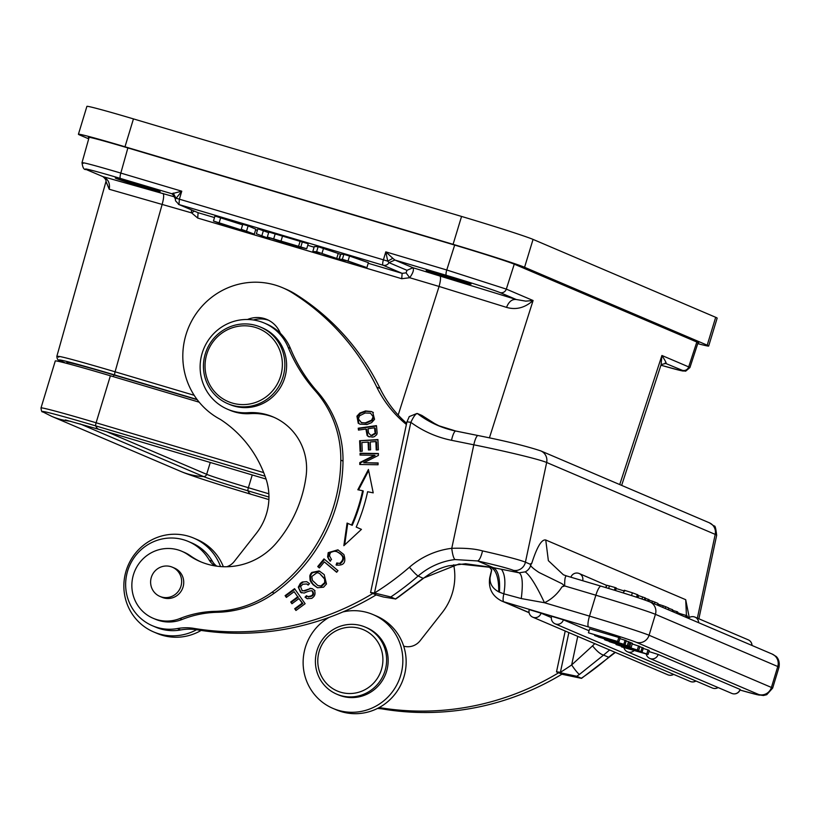 <?xml version="1.0" encoding="UTF-8"?>
<svg xmlns="http://www.w3.org/2000/svg" width="820" height="820" viewBox="0 0 820 820"><rect width="100%" height="100%" fill="white"/><g stroke="black" fill="none" stroke-linecap="round" stroke-linejoin="round"><path stroke-width="1.23" d="M366.888 267.627L368.405 262.646L349.535 256.045L343.857 254.354L340.464 254.22L318.139 246.707L314.306 246.564L312.789 251.545L318.385 253.206L320.466 252.97L336.385 258.556L343.098 260.555L346.378 260.678L366.888 267.627L348.029 261.026L342.34 259.335L338.957 259.202L316.633 251.689L312.789 251.545M306.7 248.737L308.217 243.755L268.837 232.05L267.33 237.031L292.238 245.436L306.7 248.737L267.33 237.031M268.652 232.665L257.87 228.79L256.363 233.772L269.636 238.712L256.363 233.772M254.302 234.151L255.819 229.18L248.122 225.889L242.781 224.301L241.264 229.282L247.322 231.865L213.456 221.01L226.494 225.889L220.447 223.306L254.302 234.151L241.264 229.282M242.607 224.864L214.963 216.039L213.456 221.01M708.685 346.009L717.162 318.129A62.453 1.589 -163.1 0 0 715.686 317.299L533.051 239.399A62.453 1.589 -163.1 0 0 461.557 216.439L133.455 118.9A62.453 1.589 -163.1 0 0 86.899 106.374L78.423 134.254A62.453 1.589 16.9 0 1 124.988 146.78L453.091 244.329A62.453 1.589 16.9 0 1 524.574 267.289L707.209 345.179A62.453 1.589 16.9 0 1 708.685 346.009A62.453 1.589 16.9 0 1 697.748 343.641M88.704 138.836L79.899 135.085A62.453 1.589 16.9 0 1 78.423 134.254M697.963 342.986A52.049 1.322 -163.1 0 0 698.722 342.986A52.049 1.322 -163.1 0 0 697.492 342.299L514.857 264.399A52.049 1.322 -163.1 0 0 455.284 245.262L127.192 147.723A52.049 1.322 -163.1 0 0 88.386 137.278A52.049 1.322 -163.1 0 0 89.021 137.709M689.886 367.575L688.687 366.899L696.826 342.012M661.074 364.746L661.924 355.48C665.174 360.585 666.557 363.219 666.045 363.393L661.125 364.531M664.948 363.137L682.342 370.343A5.207 5.064 -66.9 0 0 688.687 366.899L661.924 355.48L619.725 484.569M127.879 147.928L120.817 173.082C91.994 164.595 79.468 161.345 83.24 163.334M175.172 197.046L102.91 176.618L86.612 169.668A5.207 5.064 113.1 0 1 86.079 169.474L102.91 176.618C108.127 178.996 110.228 183.208 109.224 189.256L191.613 212.892L197.712 218.058L401.738 278.718L402.128 273.357L368.211 263.271M86.612 169.668A46.843 1.189 16.9 0 1 120.427 178.442L171.872 193.735L181.763 191.203L179.375 199.178L383.411 259.837L385.8 251.863L446.756 269.985L506.319 289.111L514.263 264.153M120.427 178.442A5.207 1.189 106.6 0 1 120.817 173.082L181.763 191.203L175.439 199.147L175.941 198.184L173.235 193.059M172.989 194.217L171.872 193.735L175.121 196.738M175.941 198.184L179.375 199.178L178.986 204.549L383.063 265.219A5.207 1.189 -73.4 0 1 383.411 259.837L387.747 261.149L392.831 258.32L385.8 251.863L387.747 261.149L388.998 262.636A5.207 5.064 113.1 0 1 383.063 265.219M499.985 292.566A5.207 5.064 -66.9 0 0 506.319 289.111L533.092 300.53L525.764 301.135L516.282 299.515L499.985 292.566A46.843 1.189 16.9 0 0 446.367 275.346L394.933 260.053L392.821 258.331M402.128 273.357L406.095 272.855L406.986 270.313L388.987 262.636L394.902 260.032L412.962 267.74C414.11 269.79 413.013 273.111 409.682 277.724L401.738 278.718M489.407 437.89L533.092 300.53C524.851 307.859 515.995 310.134 506.534 307.377C508.83 301.637 512.08 299.013 516.282 299.515L412.962 267.74L406.986 270.313M453.562 279.384A23.421 0.594 -163.1 0 0 471.029 284.089A23.421 0.594 -163.1 0 0 470.475 283.771A23.421 0.594 -163.1 0 0 443.661 275.161A23.421 0.594 -163.1 0 0 426.205 270.467A23.421 0.594 -163.1 0 0 453.562 279.384M439.858 275.735C440.945 276.976 440.678 280.553 439.079 286.457L506.534 307.377M194.176 395.301L115.097 371.798C71.873 359.078 53.085 354.199 58.743 357.171M197.272 399.76L113.888 374.965A63.017 1.609 -163.1 0 0 66.912 362.327L66.635 363.352M199.198 402.189L110.382 375.785A73.923 1.886 -163.1 0 0 55.278 360.954L41 407.95C41.338 411.015 41.912 412.306 42.712 411.835L51.793 416.396A68.716 66.871 -66.9 0 0 70.602 421.275M377.415 708.48A52.06 50.666 113.1 0 1 381.925 708.87A270.692 263.445 -66.9 0 0 561.966 674.173L558.666 672.759A270.692 263.445 113.1 0 1 379.188 707.557A51.014 49.651 -66.9 0 1 336.272 709.812L332.971 708.408A51.014 49.651 113.1 0 1 303.82 654.011A51.014 49.651 113.1 0 1 329.005 617.419M342.883 611.935A51.014 49.651 113.1 0 1 373.008 614.559L376.308 615.963A51.014 49.651 -66.9 0 1 403.676 646.119A15.621 15.201 -66.9 0 0 420.086 640.768L442.287 612.489A57.267 55.729 -66.9 0 0 453.532 588.452A57.267 55.729 -66.9 0 0 453.665 564.795M373.008 614.559A51.014 49.651 113.1 0 1 402.159 668.946A51.014 49.651 113.1 0 1 332.971 708.408M403.676 646.119A51.014 49.651 113.1 0 1 405.459 670.36A51.014 49.651 113.1 0 1 379.188 707.557M558.666 672.759L556.493 671.928L565.216 631.021M336.712 694.15L338.25 694.817A36.439 35.465 -66.9 0 0 383.627 678.396A36.439 35.465 -66.9 0 0 372.885 631.103A36.439 35.465 -66.9 0 0 366.847 627.771L365.3 627.115A36.439 35.465 -66.9 0 0 319.933 643.536A36.439 35.465 -66.9 0 0 330.675 690.829A36.439 35.465 113.1 0 0 336.712 694.15A36.439 35.465 113.1 0 0 382.089 677.74A36.439 35.465 113.1 0 0 371.347 630.447A36.439 35.465 -66.9 0 0 365.3 627.115M331.752 687.959A33.312 32.421 113.1 0 1 323.613 641.947A33.312 32.421 113.1 0 1 368.938 632.753A33.312 32.421 113.1 0 1 377.077 678.765A33.312 32.421 113.1 0 1 331.752 687.959M561.874 674.224L581.524 678.365L609.014 657.302A10.414 1.066 -130.9 0 1 608.696 657.281A284.222 276.627 113.1 0 1 581.37 678.242L576.747 676.264L556.493 671.928M381.925 708.87L379.035 707.639M560.388 672.328L556.514 671.785M594.777 643.628L592.553 645.863C596.888 651.254 600.568 654.329 603.571 655.088L579.473 674.409A10.414 1.302 -124.7 0 1 571.663 664.928A273.818 266.49 113.1 0 1 560.398 672.328L560.409 672.472M560.398 672.328L568.865 632.579M615.143 652.31A69.751 67.886 -66.9 0 0 608.696 657.281L603.571 655.088L609.639 649.973M592.553 645.863L571.663 664.928L577.751 636.361M410.83 422.331L374.463 593.024L390.812 596.96L395.588 599.061L398.479 597.093A10.414 1.302 -124.7 0 1 398.161 597.073L423.274 578.192L459.046 563.986L493.302 567.655L477.588 560.952L454.967 559.558C453.583 558.266 452.517 554.525 451.748 548.324A80.165 78.023 -66.9 0 0 409.436 567.225A273.818 266.49 113.1 0 1 374.463 593.024L370.589 592.481L406.956 421.798L410.83 422.331A109.316 106.395 -66.9 0 0 451.533 440.299L473.806 444.809A10.414 2.347 -78.6 0 1 478.07 435.543A10.414 2.347 -78.6 0 1 478.173 435.574M370.589 592.491L372.833 593.475A270.692 263.445 113.1 0 1 192.761 628.202A52.06 50.666 -66.9 0 0 177.335 628.561A45.807 44.587 113.1 0 1 152.448 625.762A45.807 44.587 113.1 0 1 126.669 574.789A45.807 44.587 113.1 0 1 163.508 538.699A45.807 44.587 113.1 0 1 188.395 541.497A45.807 44.587 113.1 0 1 209.161 559.988A15.621 15.201 -66.9 0 0 215.578 565.995M409.241 416.652L406.986 421.808M375.621 594.777L383.493 597.011L395.435 598.938A284.222 276.627 113.1 0 0 398.161 597.073M406.638 423.304A114.523 111.458 113.1 0 1 380.08 388.516A239.46 233.054 -66.9 0 0 295.518 294.165A72.877 70.93 -66.9 0 0 285.934 289.163L282.633 287.748A72.877 70.93 113.1 0 1 292.217 292.76A239.46 233.054 113.1 0 1 376.78 387.101A114.523 111.458 -66.9 0 0 406.392 424.473M220.518 566.569A51.014 49.651 113.1 0 0 193.735 538.115A51.014 49.651 113.1 0 0 124.548 577.567A51.014 49.651 113.1 0 0 153.709 631.964A51.014 49.651 113.1 0 0 196.615 629.709A270.692 263.445 -66.9 0 0 376.134 594.889L372.833 593.475M253.4 319.964A26.025 25.328 113.1 0 1 268.581 320.271M181.404 578.684A15.877 15.457 113.1 0 1 159.9 596.406A15.877 15.457 113.1 0 1 156.517 569.582A15.877 15.457 113.1 0 1 181.404 578.684M172.354 567.194L174.445 568.086A15.877 15.457 113.1 0 1 177.837 594.91A15.877 15.457 113.1 0 1 161.991 597.298L159.9 596.406M215.035 611.361A104.109 101.331 -66.9 0 0 179.867 618.547A36.439 35.465 113.1 0 1 153.176 618.29A36.439 35.465 113.1 0 1 132.727 577.475A36.439 35.465 113.1 0 1 181.773 551.255A36.439 35.465 113.1 0 1 188.241 554.884A67.67 65.867 -66.9 0 0 200.254 561.608A67.67 65.867 -66.9 0 0 276.535 542.799A126.598 123.215 -66.9 0 0 304.199 486.885A126.598 123.215 -66.9 0 0 306.085 476.256A57.267 55.729 -66.9 0 0 273.101 416.929A57.267 55.729 -66.9 0 0 248.04 412.696A46.853 45.602 113.1 0 1 227.529 409.231A46.853 45.602 113.1 0 1 201.238 356.761A46.853 45.602 113.1 0 1 264.286 323.049A46.853 45.602 113.1 0 1 288.209 347.444A156.169 151.987 -66.9 0 0 315.126 390.668A104.109 101.331 113.1 0 1 340.802 460.133A160.956 156.651 113.1 0 1 336.958 493.763A160.956 156.651 113.1 0 1 272.086 592.224A104.109 101.331 113.1 0 1 215.035 611.361L217.238 612.294A104.109 101.331 -66.9 0 0 274.29 593.157A160.956 156.651 -66.9 0 0 343.006 461.065A104.109 101.331 -66.9 0 0 317.33 391.611L315.126 390.668M260.483 327.077L262.246 327.836A41.646 40.528 113.1 0 1 284.622 378.163A41.646 40.528 113.1 0 1 237.236 406.833A41.646 40.528 113.1 0 1 229.569 404.444L227.806 403.696A41.646 40.528 113.1 0 1 205.43 353.358A41.646 40.528 113.1 0 1 252.816 324.699A41.646 40.528 113.1 0 1 260.483 327.077A41.646 40.528 113.1 0 1 282.869 377.415A41.646 40.528 113.1 0 1 235.483 406.074A41.646 40.528 113.1 0 1 227.806 403.696M201.361 562.069A67.67 65.867 113.1 0 1 190.435 555.816A36.439 35.465 -66.9 0 0 183.967 552.198L181.773 551.255M153.176 618.29L155.38 619.233A36.439 35.465 -66.9 0 0 182.071 619.479L179.867 618.547M226.74 566.753A15.621 15.201 -66.9 0 0 234.223 561.505L256.414 533.226A57.267 55.729 -66.9 0 0 267.658 509.189A57.267 55.729 -66.9 0 0 265.014 476.112A116.922 113.785 -66.9 0 0 220.375 419.409A72.877 70.93 113.1 0 1 184.438 340.72A72.877 70.93 113.1 0 1 282.633 287.748M274.198 417.411A57.267 55.729 -66.9 0 0 250.233 413.639L248.04 412.696M227.529 409.231L229.733 410.174A46.853 45.602 -66.9 0 0 250.233 413.639M317.33 391.611A156.169 151.987 -66.9 0 1 290.413 348.377A46.853 45.602 113.1 0 0 280.348 333.309A26.025 25.328 -66.9 0 0 266.961 319.503A26.025 25.328 -66.9 0 0 247.496 319.482M217.238 612.294A104.109 101.331 -66.9 0 0 182.071 619.479M285.114 595.648L286.354 597.421L294.144 591.681L297.732 596.806L290.71 601.982L291.951 603.745L298.972 598.569L302.201 603.182L294.708 608.707L295.948 610.48L305.122 603.715L294.575 588.668L285.114 595.648L285.77 595.935L294.933 589.18M317.729 566.558L319.38 567.952L324.31 561.905L336.651 572.278L337.983 570.648L323.982 558.891L317.729 566.558L318.385 566.845L324.515 559.332M374.381 436.63L376.698 434.682L377.138 433.144L376.616 427.117A242.966 236.467 113.1 0 1 376.431 425.631L358.237 428.214L358.463 430.09L365.915 429.034L367.124 435.543M369.215 436.927L367.206 435.512L368.2 436.465L372.792 437.111L374.381 436.619M351.565 525.046L347.085 523.078L343.857 545.689L361.446 529.371L356.208 527.076A180.636 175.798 -66.9 0 0 367.606 491.723L373.213 492.861L368.436 469.47L357.827 489.755L362.635 490.719A175.429 170.734 113.1 0 1 351.565 525.046L352.231 525.323A175.429 170.734 -66.9 0 0 363.291 491.006L362.635 490.719M336.764 565.236L337.461 563.248L339.757 563.412L336.805 562.961L336.087 564.99C343.826 565.933 346.419 562.448 343.857 554.535L337.881 549.83L328.195 552.67L327.611 556.975M329.65 556.155C329.64 552.147 331.957 550.62 336.6 551.583L337.543 551.983M336.6 551.583C343.754 555.171 344.748 559.117 339.593 563.432M330.501 561.188L327.621 556.975L329.845 560.9L331.526 559.537L329.671 556.155M363.731 462.736L378.358 455.448L378.42 453.511L360.113 453.245L360.052 455.059L374.433 455.264L359.806 462.552L359.744 464.489L378.051 464.755L378.102 462.941L363.731 462.736L378.092 463.218M359.631 440.75L360.093 451.379L362.255 451.236L361.876 442.492L368.098 442.082L368.446 449.975L370.589 449.831L370.25 441.949L375.857 441.58L376.226 449.995L378.379 449.852L377.928 439.561L359.631 440.75L377.948 439.879M302.754 584.26L306.639 583.973L308.166 585.06L309.499 583.614L306.731 581.667L302.252 582.015L300.325 583.399L298.285 587.171L300.581 592.296L301.452 592.788M306.731 581.657L302.242 582.005M301.77 592.911L300.571 592.296L304.189 593.075C307.449 591.476 310.021 590.718 311.887 590.8C314.08 594.264 312.625 596.181 307.541 596.57L306.444 595.709L305.04 597.165L307.08 598.672L311.877 598.344M311.631 590.666L312.553 591.087L311.631 590.666M308.597 597.042L308.197 596.847C313.291 596.468 314.736 594.541 312.553 591.087M311.825 598.231C314.901 596.324 315.751 593.7 314.367 590.359M314.982 590.677L312.266 588.647L309.929 588.309M304.64 590.995L310.585 588.524L303.974 590.707M302.631 590.707L304.691 590.964L302.098 590.492L300.571 586.587L302.764 584.281M324.289 574.676L319.523 571.161A9.45 9.194 -66.9 0 0 318.99 570.956L311.836 572.442A6.97 6.785 -66.9 0 0 309.816 575.947L310.103 580.314L311.446 582.866L317.258 587.622M326.493 584.035L324.228 574.728M317.565 587.745L323.572 587.192L326.421 584.004M366.776 424.575L371.644 422.607L374.555 419.338L372.71 412.193L371.398 411.537L365.515 410.963L359.795 413.065L356.925 416.181L358.237 423.13M360.226 424.258L358.196 423.192L359.939 424.145L366.755 424.493M294.144 591.681L297.732 596.806M286.662 597.196L285.77 595.935M296.256 610.254L294.708 608.707M295.364 608.983L302.857 603.458L302.201 603.182M302.857 603.458L298.972 598.569M292.258 603.52L290.71 601.982M291.377 602.259L298.388 597.093M324.31 561.905L336.784 572.114M319.513 567.788L318.385 566.845M359.078 430.008L358.237 428.214M358.904 428.501L376.472 426M367.78 435.83L366.581 429.321L365.925 429.034M375.375 429.762L375.273 428.962A151.731 147.672 113.1 0 1 375.17 428.091L374.504 427.804A151.731 147.672 -66.9 0 0 374.607 428.675L375.375 429.762L375.642 433.483L374.986 432.109M375.037 433.226L371.501 435.266L372.157 435.543L375.703 433.503M371.501 435.317L372.167 435.604M368.016 428.737L374.504 427.804M368.518 432.868L368.016 428.696M368.498 432.868L370.886 435.42M374.719 429.485L374.976 432.119L375.642 432.406M344.666 544.941L347.741 523.375M358.555 489.899L368.662 470.577M337.461 563.258L336.805 562.971M340.259 563.709C345.415 559.404 344.41 555.447 337.256 551.86M328.266 557.262L328.851 552.947L328.195 552.67M328.861 552.947L338.209 549.984M360.41 464.499L360.462 462.839L359.806 462.552M360.462 462.839L375.099 455.541L374.433 455.264M360.718 455.069L360.769 453.532L360.113 453.245M360.769 453.532L378.409 453.778M360.738 451.338L360.287 441.037M376.872 449.954L376.513 441.867L375.857 441.58M369.092 449.924L368.764 442.369L368.098 442.082M308.34 584.865L306.649 583.942M310.585 588.586L312.584 588.801M307.326 598.764L305.04 597.165M305.706 597.452L306.946 596.16M307.1 595.996L306.444 595.709M301.237 592.573L298.285 587.171M298.952 587.448L300.981 583.676L300.315 583.399M300.981 583.686L302.908 582.292M318.99 570.956L319.646 571.243A9.45 9.194 113.1 0 1 319.902 571.325M312.758 584.476L317.176 587.591M313.414 584.752L310.77 580.591L310.483 576.224L309.816 575.947M310.472 576.224A6.97 6.785 113.1 0 1 312.492 572.729L311.836 572.442M312.492 572.729L319.646 571.243M317.853 585.562L321.635 586.249L325.376 582.876L325.243 579.299L319.544 573.426L324.577 579.022L324.71 582.589L320.979 585.962L317.853 585.562L312.379 580.324M312.379 580.334L311.836 576.46M311.825 576.46L316.991 572.678L318.877 573.139M324.71 582.589L325.376 582.876M356.925 416.181L357.582 416.468L360.452 413.331L366.181 411.24L365.515 410.963M373.366 412.491L372.7 412.204M366.181 411.25L371.757 411.691M358.893 423.417L357.571 416.468M372.997 417.093L371.593 420.209L372.249 420.496L373.664 417.37L370.537 413.229L373.664 417.37M361.087 422.505L366.079 423.13L372.239 420.476M359.508 415.822L365.115 413.003L370.548 413.198M361.507 422.71L358.371 418.876L359.498 415.812M365.423 422.853L361.671 422.751M371.573 420.188L365.423 422.833L366.079 423.12M280.348 333.309A46.853 45.602 -66.9 0 0 266.49 323.982L264.286 323.049M194.381 211.14L191.613 212.892L191.306 209.828M214.502 217.566L198.091 212.698L178.463 204.354M109.224 189.256L105.995 181.425M142.66 186.95A23.421 0.594 -163.1 0 0 160.125 191.654A23.421 0.594 -163.1 0 0 159.572 191.337A23.421 0.594 -163.1 0 0 132.758 182.727A23.421 0.594 -163.1 0 0 115.292 178.032A23.421 0.594 -163.1 0 0 142.66 186.95M175.541 200.808L178.986 204.549L198.091 212.698L197.712 218.058M406.095 272.855L409.682 277.724L439.079 286.457L398.182 415.063M188.395 541.497L191.695 542.901A45.807 44.587 113.1 0 1 212.462 561.403A15.621 15.201 -66.9 0 0 216.798 566.169M196.615 629.709A270.692 263.445 113.1 0 1 196.062 629.616A52.06 50.666 -66.9 0 0 180.636 629.965A45.807 44.587 113.1 0 1 155.749 627.177L152.448 625.762M196.062 629.616L192.761 628.202M370.568 592.624L374.473 593.168M390.812 596.96A284.222 276.627 113.1 0 0 418.149 575.999L423.345 578.428C435.297 569.152 444.901 566.733 448.806 565.81L465.606 563.76L490.544 567.173C496.151 569.716 498.878 577.946 498.724 591.855L499.441 592.194C500.261 578.479 498.211 570.3 493.302 567.655L501.42 569.264C504.976 574.092 505.786 582.282 503.849 593.823L521.264 598.559L544.47 602.731A41.646 40.528 -66.9 0 0 549.543 599.82A41.646 40.528 -66.9 0 0 561.925 586.915C564.211 586.054 564.047 584.896 561.423 583.42L539.078 572.503C530.919 567.184 528.49 564.129 531.76 563.33C537.018 546.868 541.682 539.088 545.751 540.001L685.704 599.697L689.271 617.521M489.335 566.917L491.703 570.033L490.073 577.639C489.653 583.748 492.543 588.483 498.724 591.855M499.431 592.194L503.849 593.823A10.414 2.378 -73.4 0 0 503.818 601.788A20.818 20.264 113.1 0 1 501.707 601.019C492.195 596.14 488.207 588.36 489.745 577.69L491.682 569.818M482.549 550.907C481.053 556.954 479.403 560.306 477.588 560.952A52.06 2.357 12 0 1 513.32 570.341A10.414 10.137 -66.9 0 0 525.425 562.182A62.463 2.829 -168 0 0 482.549 550.907C474.964 548.764 464.704 547.903 451.758 548.324L473.806 444.809A62.463 2.829 -168 0 1 546.663 462.49A10.414 10.137 -66.9 0 0 540.81 450.908C526.184 446.049 505.274 440.924 478.07 435.543L455.797 431.033A10.414 2.347 101.4 0 0 451.533 440.299M697.369 618.147L715.214 534.384A62.463 2.829 12 0 1 716.659 535.347C715.88 528.367 715.06 525.292 714.199 526.112L709.361 522.801A10.414 10.137 113.1 0 1 715.214 534.384L546.663 462.49L525.425 562.182L530.929 564.529L531.76 563.33M416.13 413.977L417.339 413.505L421.952 415.473A98.902 96.258 113.1 0 0 431.381 421.849L440.104 426.4M410.851 422.341C413.526 416.621 415.689 413.669 417.329 413.495A98.902 96.258 -66.9 0 0 437.685 425.406A98.902 96.258 -66.9 0 0 455.899 431.074L477.968 435.533M416.734 413.577L417.329 413.495M491.621 569.603L490.237 576.532M490.821 573.077L489.745 577.69M563.606 574.871L566.507 575.906C565.185 575.999 564.58 579.34 564.683 585.941L561.925 586.915M632.23 643.936L639.907 646.488L638.698 650.465L605.898 640.236L604.535 639.661L604.719 639.057M629.719 642.326L632.425 643.29L631.216 647.277L623.497 645.125L627.484 646.826L627.649 646.283M639.836 646.724L643.372 647.964L642.162 651.941L618.854 645.309L646.775 653.909L647.984 649.922L643.218 648.456M647.984 649.922L649.266 650.475L648.056 654.462L646.775 653.909M626.224 640.943L629.77 642.162L628.561 646.139L598.231 636.679M646.191 653.929A6.242 6.242 0 0 0 649.87 658.46A6.242 6.078 -66.9 0 0 658.152 654.452L740.214 689.476A6.242 6.242 0 0 1 731.788 693.402A6.242 6.078 -66.9 0 0 740.07 689.394M658.152 654.452L648.938 651.551M563.401 619.817L551.593 616.261A6.242 6.242 0 0 0 555.12 623.825A6.242 6.078 -66.9 0 0 563.401 619.817L589.057 630.754M541.056 613.165L529.249 609.619A6.242 6.242 0 0 0 532.774 617.183A6.242 6.078 -66.9 0 0 541.056 613.165L551.347 617.562M619.91 638.616L626.295 640.676L625.086 644.663L600.978 637.335L618.874 642.009L620.084 638.032L618.793 637.478L617.583 641.455L588.432 632.794L589.641 628.807L618.793 637.478M627.484 646.826L638.698 650.465M638.575 645.914L637.365 649.891M604.535 639.661L631.216 647.277M630.99 642.675L629.78 646.662M614.385 642.747L623.979 645.74L614.426 642.593M648.056 654.462L621.437 646.867L643.331 652.966L616.056 644.571L637.489 650.475L609.291 641.301M642.162 651.941L609.188 641.64M642.162 647.441L640.953 651.428M628.509 641.619L627.3 645.606M598.149 636.935L628.561 646.139M625.086 640.164L623.876 644.141M594.828 634.854L594.643 635.438L595.945 635.992L625.086 644.663M594.643 635.438L612.53 640.112L588.432 632.794M617.583 641.455L618.874 642.009M685.582 617.132L686.104 615.441L687.221 615.922L686.709 617.614M686.104 615.441L677.443 612.868M676.418 613.227L676.9 611.638L677.709 611.986L677.228 613.575M676.9 611.638L672.574 610.357M672.718 609.813L671.877 611.289M672.38 609.629L668.679 608.337M665.184 608.43L665.697 606.739L668.761 608.04L668.249 609.742M665.666 606.728L663.216 605.795L662.724 607.384M663.175 605.785L657.814 604.063M654.422 603.848L654.934 602.146L657.999 603.458L657.486 605.15M654.903 602.136L652.453 601.203L651.961 602.803M652.412 601.193L648.999 600.076M647.646 601.019L648.179 599.266L649.143 599.676L648.62 601.398M648.179 599.266L645.617 598.528M644.766 598.047L644.499 599.891M645.125 597.882L638.626 595.617L638.001 597.688M638.626 595.617L637.796 595.361M637.181 597.411L637.95 594.879L632.374 592.788L624.256 590.246L623.425 593.003M624.655 591.117L615.625 588.35M614.395 590.205L615.195 587.55L616.322 588.032L615.553 590.564M615.195 587.55L609.434 585.921L608.655 588.452M609.424 585.921L606.769 585.275L606.041 587.663M578.079 573.17A6.242 6.078 113.1 0 1 579.227 573.528L607.005 585.552M637.335 594.561L636.525 597.196M530.929 564.529A10.414 10.137 113.1 0 1 525.21 571.868L519.101 572.811C522.422 574.871 523.15 583.451 521.264 598.559M153.709 631.964L157.01 633.368A51.014 49.651 -66.9 0 0 201.136 630.426M223.347 566.722A51.014 49.651 -66.9 0 0 197.036 539.519L193.735 538.115M235.473 403.85A39.565 38.509 -66.9 0 0 281.486 372.833A39.565 38.509 -66.9 0 0 251.945 326.544A39.565 38.509 -66.9 0 0 205.922 357.561A39.565 38.509 -66.9 0 0 235.473 403.85M316.633 251.689L318.139 246.707M322.004 253.288L323.51 248.306M336.723 258.423L338.24 253.441M338.957 259.202L340.474 254.22M342.34 259.335L343.857 254.354M348.029 261.026L349.535 256.045M283.464 242.238L297.721 246.482L283.464 242.238M273.665 238.917L275.182 233.936M280.911 241.367L282.418 236.396M298.5 246.605L300.007 241.623M300.796 246.984L302.303 242.002M269.636 238.712L269.882 237.892M261.939 235.432L263.445 230.451M226.494 225.889L226.658 225.326M219.165 222.712L220.683 217.73M246.605 230.871L248.122 225.889M314.111 247.189L307.746 245.293M257.408 230.328L255.635 229.795M383.073 265.219L402.138 273.357M707.209 345.179L715.686 317.299M533.051 239.399L524.574 267.289M133.455 118.9L124.988 146.78M461.557 216.439L453.091 244.329M682.342 370.343A46.843 1.189 16.9 0 1 660.92 365.197L679.206 370.209L685.653 371.183L689.917 367.585L698.097 342.565M86.079 169.474L86.079 169.474C84.019 170.017 82.666 167.731 82.01 162.647L89.144 137.278M454.669 245.077L446.756 269.985A5.207 1.189 -73.4 0 0 446.367 275.346M197.036 399.442L114.872 375.017A3.126 0.717 106.6 0 1 115.046 371.952L162.216 204.149C163.815 198.235 164.072 194.658 162.985 193.428M56.898 356.136C56.898 359.088 58.076 360.667 60.444 360.861L60.444 360.861A3.126 3.044 -66.9 0 0 60.444 360.861A3.126 3.044 -66.9 0 0 60.762 360.974A74.948 1.906 16.9 0 1 114.872 375.017M60.762 360.974L65.856 363.147M113.888 374.965L113.375 376.677M252.252 474.954L248.368 487.715A3.126 0.717 -73.4 0 0 247.988 490.831A68.716 15.693 106.6 0 0 251.268 494.337C220.262 485.091 189.461 475.292 180.728 471.397A68.716 66.871 -66.9 0 0 203.565 476.563A38.817 0.994 -163.1 0 0 247.988 490.831L268.95 497.063M106.682 431.679L206.66 474.329A36.439 0.933 -163.1 0 0 248.368 487.715L268.858 493.804M80.042 423.878L203.565 476.563A3.126 3.044 113.1 0 0 206.66 474.329L210.268 462.48M265.065 476.235L95.725 425.887A68.716 15.693 106.6 0 0 98.994 429.393L266.08 479.064M263.691 472.597L96.104 422.771A3.126 0.717 -73.4 0 0 95.725 425.887A71.545 1.824 -163.1 0 0 42.712 411.835M110.382 375.785L96.104 422.771A73.923 1.886 -163.1 0 0 41 407.95M579.473 674.409A284.222 276.627 113.1 0 1 576.747 676.264M455.899 431.074A10.414 2.347 101.4 0 0 455.797 431.033L437.685 425.406M188.241 554.884L190.435 555.816M374.607 428.675L375.273 428.962M329.127 559.332L328.471 559.045M312.112 583.143L311.446 582.866M310.77 580.591L310.114 580.314M324.577 579.022L325.243 579.299M324.935 580.58L325.591 580.857M320.979 585.962L321.635 586.239M360.452 413.331L359.795 413.054M274.29 593.157L272.086 592.224M343.006 461.065L340.802 460.133M290.413 348.377L288.209 347.444M212.462 561.403L209.161 559.988M180.636 629.965L177.335 628.561M454.967 559.558A69.751 67.886 113.1 0 0 418.149 575.999A10.414 1.066 -130.9 0 1 409.436 567.225M501.42 569.254L519.101 572.811L513.32 570.341M685.704 599.697L686.442 615.584M564.683 585.941L595.853 595.207L589.498 616.117A10.414 2.378 -73.4 0 0 588.668 627.013L503.818 601.788L529.074 612.56M600.957 586.146L566.507 575.906L601.019 586.167A10.414 2.378 -73.4 0 0 595.853 595.207A52.06 1.322 16.9 0 1 655.426 614.334L649.071 635.254A52.06 1.322 16.9 0 0 589.498 616.117L544.47 602.731C536.393 585.541 529.966 575.261 525.21 571.868M563.381 574.779L548.365 560.665L545.751 540.001M648.743 601.49A41.646 1.066 -163.1 0 0 601.07 586.187A10.414 2.378 -73.4 0 0 601.019 586.167C625.127 593.372 641.394 598.61 649.799 601.87L772.143 654.053L775.925 656.338C775.433 655.908 780.394 658.901 779 667.213L772.645 688.123A52.06 1.322 16.9 0 0 771.415 687.437A10.414 10.137 113.1 0 1 758.674 694.499A41.646 1.066 16.9 0 1 740.009 690.04L756.614 694.571L763.42 695.514L766.741 694.694L772.645 688.123M772.143 654.053A10.414 10.137 -66.9 0 1 777.77 666.516L655.426 614.334A10.414 10.137 -66.9 0 0 649.799 601.87M758.674 694.499L636.33 642.316A10.414 10.137 113.1 0 0 649.071 635.254L771.415 687.437L777.77 666.516A52.06 1.322 16.9 0 1 779 667.213M588.668 627.013A41.646 1.066 16.9 0 1 636.33 642.316M623.907 647.574A6.242 6.242 0 0 0 627.525 651.818A6.242 6.078 -66.9 0 0 634.178 650.506M627.525 651.818L712.375 688.011A6.242 6.078 -66.9 0 0 717.992 687.519M555.12 623.825L690.225 681.451A6.242 6.078 -66.9 0 0 695.842 680.959M532.774 617.183L667.88 674.809A6.242 6.078 -66.9 0 0 673.497 674.317M659.762 604.668L659.362 605.959M642.644 596.95L642.009 599.03M631.513 595.576L632.364 592.788M752.032 645.483A6.242 6.242 0 0 0 748.24 639.836A6.242 6.078 113.1 0 1 751.899 645.422M693.822 616.763A6.242 6.078 113.1 0 1 698.63 622.698M570.884 577.208A6.242 6.242 0 0 1 579.227 573.528A6.242 6.078 113.1 0 1 582.682 580.714M292.217 292.76L295.518 294.165M376.78 387.101L380.08 388.516M339.285 259.181L340.802 254.2M661.227 364.285L621.642 485.378M175.337 198.952L172.928 194.176M60.444 360.861L65.733 363.116M268.888 499.575L251.268 494.337M65.374 419.942L98.994 429.393M51.793 416.396L180.728 471.397M716.659 535.347L698.876 618.782M301.986 590.605L302.652 590.892M105.964 181.558L56.826 356.403M105.964 181.538C106.385 180.379 105.39 178.76 102.971 176.679M175.326 198.983L175.5 200.736M709.361 522.801L540.81 450.908M422.136 415.596L435.809 424.299M423.345 578.418L398.479 597.093M409.2 416.611L416.744 413.546M563.319 574.758L566.446 575.886M529.105 612.714L501.707 601.019M731.788 693.402L649.87 658.46M712.375 688.011A6.242 6.242 0 0 0 718.125 687.57M690.225 681.451A6.242 6.242 0 0 0 695.965 681.01M667.88 674.809A6.242 6.242 0 0 0 673.62 674.368M672.738 609.824L672.236 611.443M645.719 598.19L645.135 600.107M606.482 585.275L605.785 587.591M688.277 618.28A6.242 6.242 0 0 1 694.97 617.122L748.24 639.836M677.535 612.571L680.036 613.637M687.016 616.609L689.23 617.552M609.014 657.302L615.359 652.402"/></g></svg>
